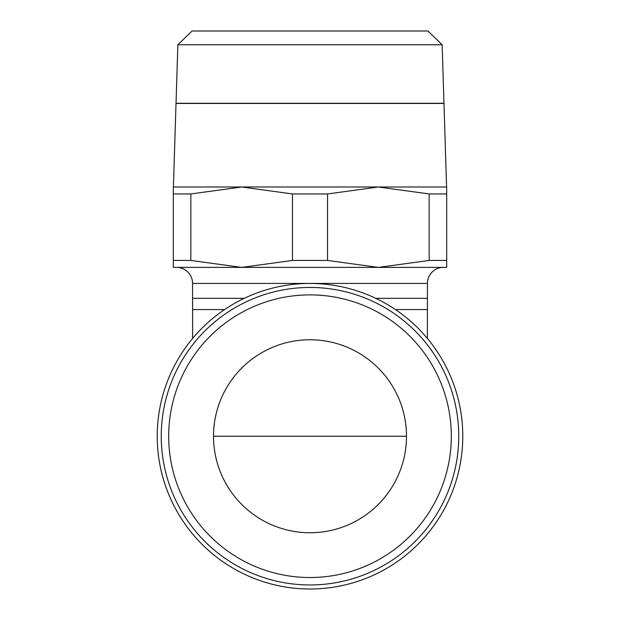 <?xml version="1.0" encoding="UTF-8"?>
<svg xmlns="http://www.w3.org/2000/svg" width="620" height="620" viewBox="0 0 620 620"><rect width="100%" height="100%" fill="white"/><g stroke="black" fill="none" stroke-linecap="round" stroke-linejoin="round"><path stroke-width="0.93" d="M310 589A152.776 152.776 0 0 0 462.776 436.224A152.776 152.776 0 0 0 310 283.449A152.776 152.776 0 0 0 157.224 436.224A152.776 152.776 0 0 0 310 589M458.754 436.209A148.754 148.754 0 0 0 310 287.455A148.754 148.754 0 0 0 161.246 436.209A148.754 148.754 0 0 0 310 584.962A148.754 148.754 0 0 0 458.754 436.209A148.754 148.754 0 0 1 310 584.962A148.754 148.754 0 0 1 161.246 436.209M192.572 283.418L427.428 283.418A16.05 16.05 0 0 1 442.463 267.398L177.537 267.398A16.05 16.05 0 0 1 192.572 283.418L192.572 298.329L244.241 298.329M292.469 193.952L327.531 193.952L378.347 186.992L241.653 186.992L292.469 193.952L292.469 260.439L241.653 267.398L446.695 267.398L446.695 260.439L429.164 260.439L378.347 267.398L327.531 260.439L292.469 260.439M310 44.764L177.855 44.764L176.026 103.284L443.974 103.284L442.145 44.764L310 44.764M442.145 44.764L427.947 31L192.053 31L177.855 44.764M446.586 186.992L443.982 103.447L176.018 103.447L173.414 186.992M406.488 436.255A96.487 96.487 0 0 1 310 532.743A96.487 96.487 0 0 1 213.513 436.255A96.487 96.487 0 0 1 310 339.768A96.487 96.487 0 0 1 406.488 436.255L213.513 436.255M173.305 267.398L241.653 267.398L190.836 260.439L173.305 260.439L173.305 267.398M241.653 186.992L173.305 186.992L173.305 193.952L190.836 193.952L241.653 186.992M446.695 186.992L378.347 186.992L429.164 193.952L446.695 193.952L446.695 186.992M190.836 260.439L190.836 193.952M173.305 193.952L173.305 260.439M327.531 260.439L327.531 193.952M429.164 193.952L429.164 260.439M446.695 260.439L446.695 193.952M451.314 436.209A141.314 141.314 0 0 0 310 294.887A141.314 141.314 0 0 0 168.686 436.209A141.314 141.314 0 0 0 310 577.522A141.314 141.314 0 0 0 451.314 436.209M395.452 309.582L427.397 309.582L427.428 298.329L375.759 298.329M224.549 309.582L192.603 309.582L192.603 338.458M427.428 283.418L427.428 298.329M427.397 309.582L427.397 338.458M192.603 309.582L192.572 298.329"/></g></svg>
